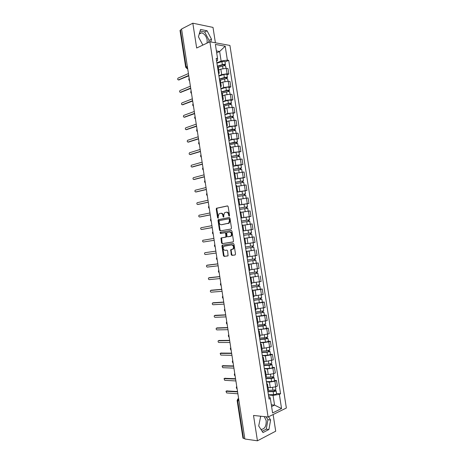 <?xml version="1.0" encoding="UTF-8"?>
<svg xmlns="http://www.w3.org/2000/svg" width="464" height="464" viewBox="0 0 464 464"><rect width="100%" height="100%" fill="white"/><g stroke="black" fill="none" stroke-linecap="round" stroke-linejoin="round"><path stroke-width="0.7" d="M229.199 216.137L229.535 215.47L228.16 206.613L227.424 205.906L216.479 208.255L216.236 209.084L217.581 217.784L218.237 218.196L218.231 216.497L218.991 213.863L220.597 213.318C221.775 213.249 222.546 214.003 222.911 215.586L223.085 216.717L223.758 217.135L223.747 215.418L224.512 212.773L226.159 212.21C227.354 212.135 228.137 212.895 228.508 214.49L229.199 216.137M199.45 33.257L201.608 32.822C204.45 33.727 206.306 36.134 207.176 40.037L207.054 43.106M260.437 416.51L260.861 416.237M264.248 416.597L266.185 420.587C266.353 426.387 264.596 429.31 260.901 429.357M231.205 254.637L231.942 255.386L235.028 254.98L235.515 254.063L233.984 244.203L233.247 243.461L222.152 245.212L221.943 245.995L223.439 255.676L224.158 256.418L228.073 255.797L227.633 250.856L226.902 250.113L225.092 250.369C223.178 249.748 222.72 248.397 223.723 246.314L231.548 244.905C233.496 245.508 233.966 246.865 232.969 248.988L230.765 249.667L231.205 254.637L231.78 254.533L232.516 255.281L235.178 254.933M268.088 417.008L253.518 415.454L257.439 440.8L244.864 439.002L181.557 29L192.821 23.2L196.661 48.012L209.879 41.777L268.088 417.008L286.363 408.018L229.924 45.449L209.879 41.777M231.008 229.03L231.49 228.091L229.964 218.242L229.228 217.523L218.237 219.692L218.005 220.51L219.495 230.173L220.214 230.892L231.008 229.03M231.977 231.217L233.502 241.071L233.288 241.86L222.186 243.652L221.467 242.921L221.044 237.991L225.887 237.034L225.678 233.467L224.953 232.742L220.435 233.508L220.087 232.441L231.234 230.486L231.977 231.217M215.4 42.787L213.011 27.411L192.821 23.2M257.439 440.8L275.709 431.195L273.122 414.532M244.806 438.631L242.95 438.138L237.15 400.571M185.704 67.309L180.026 30.491L180.444 30.003L186.145 66.915L187.688 68.718M181.615 29.4L180.444 30.003M218.399 67.645L217.546 67.1M218.886 75.754L221.682 74.6L227.099 73.805L226.252 68.336L220.835 69.13L218.764 70M226.252 68.336L227.992 68.585L228.839 74.043L227 74.791M218.405 72.651L219.246 73.121L218.596 73.88M227.099 73.805L228.839 74.043M220.423 80.719L219.582 80.226M228.996 87.655L230.846 86.936L229.993 81.478L228.259 81.27L222.842 82.064L220.765 82.899M220.446 85.782L221.276 86.2L220.62 86.913M220.887 88.636L223.694 87.539L229.112 86.745L230.846 86.936M222.459 93.803L221.618 93.357M230.997 100.526L232.853 99.841L232 94.383L230.272 94.209L224.854 95.01L222.766 95.799M222.482 98.919L223.312 99.29L222.645 99.951M222.888 101.529L225.707 100.485L231.124 99.685L232.853 99.841M224.489 106.894L223.66 106.5M232.998 113.402L234.859 112.758L234.007 107.288L226.867 107.961L224.773 108.709M224.524 112.062L225.342 112.392L224.669 113.001M224.889 114.434L227.72 113.442L234.859 112.758M226.525 119.996L225.701 119.654M235.004 126.289L236.866 125.68L236.019 120.211L228.88 120.924L226.78 121.632M226.565 125.222L227.377 125.5L226.699 126.063M226.896 127.345L229.732 126.411L236.866 125.68M228.561 133.11L227.743 132.814M237.011 139.183L238.879 138.614L238.026 133.139L230.892 133.893L228.787 134.566M228.607 138.388L229.413 138.62L228.723 139.13M228.903 140.261L231.745 139.386L238.879 138.614M230.596 146.23L229.79 145.986M239.012 152.093L240.891 151.554L240.039 146.079L232.911 146.873L230.794 147.5M230.654 151.56L231.455 151.751L230.753 152.209M230.91 153.19L233.763 152.372L240.891 151.554M232.632 159.355L231.838 159.164M241.025 165.004L242.904 164.505L242.051 159.024L232.806 160.451M232.702 164.743L233.491 164.888L232.789 165.294M232.916 166.129L235.782 165.364L242.904 164.505M234.674 172.498L233.885 172.353M243.032 177.927L244.922 177.463L244.07 171.982L234.813 173.408M234.749 177.938L235.532 178.037L234.819 178.391M234.923 179.075L244.922 177.463M236.715 185.641L235.932 185.554M245.044 190.861L246.941 190.431L246.082 184.945L236.826 186.377M236.797 191.139L237.574 191.191L236.855 191.493M236.936 192.032L246.941 190.431M238.85 204.351L239.621 204.357L238.757 198.789L237.98 198.76M247.051 203.806L248.959 203.412L248.101 197.919L238.844 199.352M239.621 204.357L238.89 204.607M238.948 204.995L248.959 203.412M240.804 211.967L240.033 211.978M249.058 216.758L250.978 216.398L250.119 210.905L240.857 212.338M240.903 217.575L241.669 217.535L240.926 217.732M240.961 217.97L250.978 216.398M242.846 225.144L242.086 225.208M250.322 229.842L252.996 229.396L252.143 223.897L242.875 225.33M242.956 230.805L243.71 230.718L242.968 230.869M242.979 230.956L252.996 229.396M245.752 243.838L255.02 242.399L254.162 236.901L244.139 238.444M245.009 244.047L245.763 243.913L244.893 238.328M246.181 251.598L246.941 251.529L246.198 251.691M254.092 250.195L246.158 251.447M247.068 257.3L247.811 257.108L246.941 251.529M248.205 256.801L257.044 255.415L256.186 249.91M248.223 264.753L248.994 264.741L248.257 264.95M248.165 264.376L258.21 262.931L248.176 264.457M249.127 270.558L249.858 270.321M249.794 269.88L259.069 268.441L258.21 262.931M250.27 277.919L251.047 277.959L250.316 278.214M258.297 276.15L250.2 277.472M251.186 283.829L251.911 283.539M251.819 282.912L261.093 281.474L260.24 275.958M252.312 291.096L253.1 291.189L252.375 291.491M260.321 289.147L262.264 288.997L260.617 289.414L252.219 290.499M253.245 297.111L253.965 296.763M253.843 295.957L263.123 294.518L262.264 288.997M254.359 304.28L255.154 304.425L254.44 304.773M262.346 302.163L264.294 302.047L262.653 302.499L254.243 303.531M255.31 310.399L256.024 310.004M255.867 309.012L265.153 307.568L264.294 302.047M256.412 317.475L257.213 317.672L256.499 318.066M264.37 315.184L266.324 315.102L264.689 315.595L256.267 316.576M257.375 323.698L258.077 323.251M257.897 322.074L267.183 320.63L266.324 315.102M258.46 330.681L259.272 330.931L258.564 331.371M266.394 328.21L268.354 328.17L266.725 328.703L258.297 329.631M259.44 337.003L260.136 336.504M259.927 335.147L262.148 335.124L269.219 333.697L268.354 328.17M260.513 343.894L261.331 344.195L260.635 344.688M268.418 341.249L270.39 341.243L268.766 341.817L263.32 342.693L260.321 342.693M261.51 350.32L262.195 349.769M261.957 348.226L264.184 348.244L271.249 346.782L270.39 341.243M262.56 357.118L263.39 357.471L262.699 358.011M270.448 354.299L272.426 354.328L270.802 354.943L265.362 355.818L262.351 355.76M263.575 363.648L264.254 363.045M263.987 361.317L266.226 361.375L273.284 359.867L272.426 354.328M264.619 370.353L265.454 370.759L264.77 371.339M272.478 367.355L274.462 367.424L272.849 368.08L267.403 368.955L264.381 368.845M265.646 376.983L266.319 376.327M266.023 374.419L268.262 374.518L273.714 373.636L275.32 372.969L274.462 367.424M266.672 383.595L267.519 384.053L266.841 384.685M274.508 380.422L276.498 380.526L274.891 381.222L269.445 382.104L266.417 381.936M267.716 390.328L268.383 389.627M268.059 387.527L270.309 387.672L275.755 386.785L277.362 386.071L276.498 380.526M271.602 406.516L274.566 405.107L273.052 395.38L279.345 394.354L281.555 408.558L272.6 412.937L270.355 398.483L269.074 399.075L216.189 58.377L217.587 58.597L217.506 60.488L216.578 60.894M216.891 62.878L221.113 61.045L219.634 51.498L216.398 50.947M216.688 52.821L219.634 51.498L225.197 46.197L227.366 60.134L221.113 61.045M217.587 58.597L215.383 44.422L225.197 46.197M279.345 394.354L280.581 393.785L228.711 60.349L227.366 60.134M210.778 41.94L211.52 39.243L207.083 30.781L200.535 29.464L198.441 36.784L202.855 45.089M260.71 416.22L258.697 425.964L262.984 432.564L268.923 429.496L270.611 420.007L268.552 416.776M271.341 404.823L274.566 405.107L281.555 408.558M268.726 396.819L269.735 396.894L270.355 398.483M273.052 395.38L268.447 395.032M224.999 61.944L228.711 60.349M276.544 393.495L280.581 393.785M208.545 42.404L209.102 40.391L204.67 31.97L200.077 31.059M209.102 40.391L211.52 39.243M204.67 31.97L207.083 30.781M262.143 431.271L266.249 429.165L267.937 419.711L266.075 416.794M267.937 419.711L270.611 420.007M266.249 429.165L268.923 429.496M229.448 215.951L229.088 214.426C228.717 212.837 227.934 212.077 226.739 212.152L226.42 212.181M220.852 213.295L221.183 213.26C222.355 213.191 223.126 213.945 223.491 215.522L223.839 217.03M227.673 205.923L217.065 208.197L216.821 209.032L218.329 218.086M229.425 217.529L218.817 219.623L218.585 220.441L220.075 230.098L220.655 230.817M229.257 219.321L228.74 218.817L219.286 220.603L219.147 222.442C219.507 224.013 220.272 224.773 221.444 224.721L228.7 223.143L229.442 220.528L229.257 219.321L229.837 219.252L228.781 218.811M221.873 224.669L221.444 224.721M229.837 219.252L230.022 220.458L229.28 223.074L222.03 224.651M233.067 241.988L222.186 243.652M224.953 232.742L225.527 232.661L226.258 233.386L226.687 236.153L226.212 237.075L221.624 237.904L222.047 242.829L222.761 243.559M231.368 230.486L220.835 232.278L220.916 233.427M230.202 236.425L230.898 236.072C231.936 233.926 231.478 232.563 229.512 231.977L226.739 232.528L226.948 236.101L227.679 236.831L231.478 235.985C232.516 233.844 232.052 232.481 230.092 231.896L229.581 231.965M230.782 236.338L227.679 236.831M231.495 249.464L231.136 250.345L231.78 254.533M232.302 249.348L233.543 248.89C234.546 246.773 234.071 245.41 232.128 244.812L231.548 244.905M224.414 245.966L232.128 244.812M222.917 245.009L222.523 245.903L224.013 255.571L224.738 256.314L227.952 255.89M218.225 67.367L222.581 66.027C224.199 65.633 225.22 65.633 225.637 66.039L225.643 66.074M217.448 66.491L222.877 64.815L224.344 64.827L224.141 65.743M189.324 80.527L189.608 81.142M217.396 66.155L222.36 64.624C223.979 64.223 224.999 64.229 225.417 64.635L224.779 65.209L224.866 65.737M216.937 63.185L221.902 61.642C223.515 61.242 224.535 61.248 224.959 61.666L224.965 61.7M223.973 64.676L224.042 65.099L224.779 65.209M188.784 75.829L178.744 79.936M188.436 73.561L178.083 78.085C177.434 79.066 177.544 79.669 178.414 79.895L188.726 75.423M219.942 80.313L224.588 78.944C226.206 78.555 227.227 78.544 227.638 78.915L227.644 78.95M219.443 79.321L224.883 77.708L226.345 77.697L226.148 78.66M219.391 79.008L224.367 77.534C225.991 77.146 227.006 77.14 227.424 77.511L226.78 78.051L226.873 78.648M218.933 76.044L223.903 74.553C225.527 74.165 226.542 74.159 226.96 74.542L226.966 74.571M225.98 77.569L226.038 77.958L226.78 78.051M221.606 93.281L226.594 91.866C228.218 91.489 229.233 91.466 229.645 91.802L229.645 91.831M221.432 92.162L226.884 90.608L228.346 90.584L228.155 91.582M221.392 91.878L226.374 90.457C227.998 90.08 229.013 90.057 229.425 90.399L228.775 90.903L228.88 91.565M220.928 88.908L225.91 87.476C227.534 87.093 228.549 87.075 228.961 87.423L228.967 87.452M227.981 90.468L228.775 90.903M190.733 88.427L180.682 92.348M190.385 86.194L179.98 90.515C179.348 91.483 179.464 92.087 180.328 92.319L190.675 88.056M192.676 101.036L182.625 104.771M192.34 98.832L181.876 102.95C181.262 103.913 181.383 104.51 182.242 104.742L192.624 100.694M223.607 106.157L228.601 104.794C230.231 104.429 231.246 104.394 231.646 104.702L231.652 104.725M223.428 105.015L228.891 103.518L230.353 103.478L230.167 104.516M223.387 104.754L228.387 103.385C230.011 103.02 231.026 102.985 231.432 103.292L230.776 103.762L230.886 104.493M222.929 101.778L227.923 100.404C229.547 100.033 230.562 100.004 230.968 100.317L230.968 100.346M229.987 103.373L230.776 103.762M225.608 119.039L230.614 117.734L233.659 117.624M225.423 117.873L230.898 116.441L232.36 116.377L232.18 117.462M196.945 128.656L196.893 129.491M225.388 117.636L230.393 116.325L233.433 116.197L232.777 116.632L232.899 117.427M224.93 114.66L229.929 113.338C231.559 112.978 232.574 112.938 232.974 113.216L232.974 113.245M231.994 116.29L232.777 116.632M227.609 131.933L232.626 130.686L235.66 130.517L236.06 133.081M227.424 130.738L234.366 129.288L234.192 130.413M198.83 140.87L198.992 142.094M227.389 130.529L232.406 129.276L235.439 129.108L234.778 129.508L234.912 130.372M226.931 127.554L231.942 126.283L234.981 126.15M234.007 129.218L234.778 129.508M194.625 113.651L184.568 117.206M194.288 111.476L183.779 115.397C183.181 116.348 183.309 116.945 184.156 117.183L194.578 113.338M196.574 126.278L186.516 129.642M196.243 124.132L185.681 127.849C185.095 128.795 185.229 129.386 186.076 129.624L196.533 125.993M198.528 138.91L188.465 142.088M198.198 136.793L187.584 140.308C187.015 141.247 187.154 141.839 187.995 142.083L198.488 138.661M229.61 144.838L234.639 143.643L237.672 143.457M229.419 143.62L236.373 142.21L236.048 142.384L236.205 143.376M200.715 153.091L200.912 154.35M229.39 143.434L234.419 142.233L237.452 142.03L236.779 142.396L236.924 143.324M228.932 140.453L233.955 139.241L236.988 139.049L237.452 142.03M236.014 142.152L236.779 142.396M200.477 151.554L190.414 154.541M200.158 149.466L189.486 152.778C188.935 153.712 189.08 154.297 189.915 154.541L200.442 151.334M231.617 157.748L239.685 156.385M231.42 156.501L238.38 155.138L238.055 155.301L238.223 156.351M202.606 165.317L202.797 166.576M231.397 156.345L239.459 154.964L238.786 155.295L238.937 156.287M230.933 153.364L235.967 152.204L238.995 151.977L239.459 154.964M238.026 155.098L238.786 155.295M202.432 164.204L192.369 166.999M202.113 162.145L191.388 165.254C190.861 166.182 191.011 166.767 191.835 167.011L202.403 164.018M233.624 170.671L241.692 169.325M233.421 169.401L240.393 168.078L240.068 168.223L240.236 169.325M204.491 177.555L204.688 178.814M233.404 169.261L241.471 167.904L240.793 168.2L240.955 169.261M232.94 166.28L241.007 164.917L241.471 167.904M240.039 168.049L240.793 168.2M204.386 176.865L194.323 179.464M204.073 174.835L193.297 177.741C192.78 178.657 192.937 179.243 193.761 179.493L204.363 176.709M235.631 183.605L243.704 182.265L244.139 185.066M235.428 182.306L242.405 181.024L242.075 181.151L242.254 182.317M206.381 189.799L206.579 191.058M235.41 182.195L243.484 180.85L242.8 181.117L242.974 182.242M234.946 179.208L243.02 177.874M242.057 181.012L242.8 181.117M206.341 189.538L196.284 191.939M206.033 187.531L195.205 190.234C194.706 191.145 194.868 191.725 195.686 191.98L206.323 189.405M237.638 196.545L245.717 195.222L246.164 198.082M237.429 195.216L244.418 193.981L244.087 194.091L244.279 195.315M208.214 202.234L208.469 203.313M237.417 195.129L245.502 193.813L244.806 194.039L244.992 195.234M236.953 192.142L245.038 190.826M244.07 193.987L244.806 194.039M208.301 202.211L198.244 204.421M207.994 200.239L197.119 202.739C196.632 203.638 196.8 204.218 197.612 204.473L208.284 202.113M239.644 209.49L247.735 208.191L248.188 211.108M239.436 208.139L246.436 206.95L246.1 207.043L246.297 208.324M210.076 214.936L210.366 215.574M239.43 208.081L247.515 206.776L246.819 206.973L247.01 208.232M238.966 205.088L247.051 203.783L247.515 206.776M246.088 206.967L246.819 206.973M210.262 214.902L200.204 216.908M209.96 212.959L199.027 215.25C198.563 216.137 198.731 216.717 199.537 216.978L210.25 214.832M241.657 222.447L249.754 221.171L250.218 224.147M242.875 225.313L244.656 225.017M247.271 224.582L249.876 224.193M241.442 221.073L248.449 219.924L248.112 220L248.321 221.34M241.437 221.038L249.533 219.756L248.826 219.913L249.035 221.241M240.973 218.045L249.069 216.763M248.107 219.959L248.826 219.913M212.222 227.598L202.171 229.402M211.926 225.678L200.941 227.766C200.489 228.648 200.668 229.228 201.469 229.494L212.216 227.557M244.134 238.409L252.236 237.156L244.139 238.415M243.67 235.416L251.772 234.158L252.236 237.156M242.985 231.008L248.083 230.185L248.553 233.189L243.449 234.001L250.467 232.911L250.131 232.969L250.345 234.366M248.553 233.189L251.552 232.742L250.838 232.864L251.059 234.256M248.083 230.185L251.088 229.744L251.552 232.742M250.125 232.957L250.838 232.864M214.182 240.3L203.394 242.011L214.182 240.294M213.892 238.415L202.855 240.294C202.42 241.17 202.6 241.744 203.394 242.011M253.791 247.15L245.688 248.391L253.791 247.15L254.26 250.154L246.152 251.389M252.149 245.984L252.37 247.382M251.268 243.008L252.404 242.829M245.468 246.976L253.57 245.734L253.106 242.736M252.863 245.868L253.077 247.237M215.859 251.157L205.042 252.694L215.853 251.14M205.042 252.694L204.775 252.828C204.351 253.692 204.537 254.266 205.326 254.545L216.149 253.037M247.695 261.331L255.815 260.159L256.279 263.152M247.701 261.377L255.815 260.159M254.179 259.022L254.394 260.403M217.755 263.442L217.651 263.877M247.48 259.962L255.594 258.738L255.13 255.774M254.887 258.9L255.09 260.205M207.657 265.101L217.819 263.859M217.825 263.906L206.695 265.367C206.289 266.232 206.474 266.8 207.257 267.078L218.115 265.791M249.707 274.299L257.839 273.168L258.303 276.167L250.183 277.373M249.719 274.369L257.839 273.168M256.209 272.078L256.418 273.429M219.652 275.744L219.617 276.602M249.499 272.954L257.619 271.753L257.166 268.847M256.917 271.945L257.108 273.186M209.554 277.64L219.785 276.585M219.797 276.666L208.614 277.919C208.22 278.771 208.411 279.345 209.194 279.63L220.087 278.551M251.72 287.28L259.863 286.195L260.327 289.2L252.201 290.377M251.737 287.373L259.863 286.195M258.239 285.14L258.442 286.468M221.554 288.057L221.751 289.321L211.451 290.191M251.517 285.957L259.643 284.774L259.196 281.926M258.947 285L259.127 286.172M221.769 289.437L210.534 290.481C210.157 291.322 210.354 291.891 211.126 292.181L222.059 291.317M253.738 300.266L261.887 299.228L262.357 302.238L254.226 303.392M253.756 300.388L261.887 299.228M260.269 298.213L260.472 299.512M223.457 300.37L223.654 301.641M253.535 298.967L261.667 297.807L261.232 295.011M260.977 298.062L261.145 299.17M213.347 302.748L223.718 302.07M223.741 302.215L212.46 303.044C212.094 303.885 212.297 304.454 213.063 304.749L224.031 304.1M255.757 313.264L263.917 312.272L264.381 315.265M255.78 313.409L263.917 312.272M256.244 316.413L264.381 315.282M262.299 311.292L262.502 312.568M225.359 312.701L225.556 313.971M255.56 311.988L263.691 310.834M263.007 311.135L263.169 312.179M215.25 315.317L225.69 314.824M225.713 314.998L214.385 315.624C214.032 316.454 214.24 317.016 215 317.318L226.009 316.883M257.775 326.267L265.942 325.322L266.411 328.315M257.798 326.441L262.978 326.03L265.942 325.322M258.268 329.446L263.448 329.051L266.411 328.332M264.335 324.382L264.532 325.635M227.267 325.038L227.459 326.302M257.578 325.02L262.757 324.603L265.721 323.884M265.043 324.214L265.193 325.194M217.152 327.897L227.662 327.59M227.691 327.793L216.317 328.205C215.975 329.028 216.183 329.597 216.937 329.904L227.981 329.684M259.794 339.283L267.972 338.378L268.441 341.376L265.483 342.148L260.292 342.49M259.823 339.48L265.014 339.126L267.972 338.378M266.371 337.479L266.562 338.708M229.17 337.38L229.367 338.65M259.602 338.059L264.787 337.699L267.751 336.957L267.345 334.329M267.073 337.305L267.218 338.221M219.06 340.483L229.634 340.361M229.668 340.599L218.242 340.796C217.912 341.614 218.126 342.177 218.88 342.49L229.958 342.49M261.818 352.309L267.496 351.979L269.242 351.254L270.007 351.451L270.471 354.444M261.853 352.53L267.049 352.234L270.007 351.451M262.317 355.54L267.519 355.256L270.477 354.467M268.407 350.587L268.598 351.787M230.997 349.949L231.275 351.004M261.632 351.109L266.823 350.801L269.781 350.001M269.108 350.407L269.242 351.254M220.968 353.081L231.606 353.145M231.646 353.411L220.174 353.4L220.823 355.088L231.936 355.302M263.836 365.342L269.532 365.075L271.272 364.298L272.037 364.53L272.501 367.523M263.877 365.591L269.085 365.348C270.756 365.197 271.742 364.924 272.037 364.53M264.347 368.602L269.555 368.375C271.225 368.23 272.211 367.952 272.507 367.546M270.448 363.706L270.628 364.884M232.916 362.813L233.183 363.364M263.656 364.165L268.865 363.915C270.535 363.77 271.521 363.498 271.817 363.103L271.811 363.08M271.15 363.515L271.272 364.298M222.882 365.69L233.583 365.934M233.624 366.235L222.105 366.003L222.766 367.697L233.92 368.126M265.866 378.38L271.568 378.177L273.302 377.348L274.073 377.615L274.537 380.613C274.253 381.077 273.267 381.367 271.597 381.501L266.377 381.675M265.907 378.659L271.127 378.473C272.797 378.334 273.783 378.05 274.073 377.615M272.49 376.832L272.664 377.986M265.686 377.232L270.901 377.041C272.577 376.901 273.557 376.617 273.853 376.188L273.847 376.165M273.186 376.635L273.302 377.348M224.796 378.305L235.555 378.734M235.608 379.065L224.042 378.624L224.709 380.312L235.898 380.956M267.89 391.43L273.609 391.291L275.332 390.415L276.109 390.711L276.573 393.71M267.937 391.732L273.163 391.604C274.839 391.483 275.825 391.181 276.109 390.711M268.407 394.754L273.638 394.638C275.314 394.516 276.295 394.214 276.579 393.739M274.531 389.969L274.705 391.094M267.763 390.305L272.942 390.172C274.618 390.05 275.599 389.748 275.889 389.284L275.883 389.255M275.227 389.766L275.332 390.415M226.716 390.932L237.533 391.546M237.591 391.906L225.98 391.245L226.652 392.933L237.881 393.797M238.624 398.599L237.684 400.78L243.496 438.445M238.629 398.64L237.812 398.959L237.145 400.548L238.977 400.89M187.682 68.672L186.766 68.608M273.714 373.636L272.849 368.08M271.666 360.499L270.802 354.943M269.625 347.368L268.766 341.817M267.589 334.254L266.725 328.703M265.547 321.14L264.689 315.595M263.511 308.038L262.653 302.499M261.476 294.947L260.617 289.414M259.446 281.868L258.587 276.335M257.41 268.795L256.551 263.268M255.38 255.734L254.521 250.206M253.35 242.678L252.491 237.156M251.326 229.634L250.467 224.118M249.296 216.595L248.443 211.085M247.271 203.568L246.413 198.058M245.247 190.553L244.395 185.049M243.229 177.544L242.37 172.045M241.205 164.546L240.352 159.048M239.186 151.554L238.334 146.061M237.168 138.574L236.315 133.087M235.149 125.605L234.297 120.118M233.137 112.642L232.284 107.161M231.124 99.685L230.272 94.209M229.112 86.745L228.259 81.27M275.755 386.785L274.891 381.222M270.309 387.672L269.445 382.104M268.262 374.518L267.403 368.955M266.226 361.375L265.362 355.818M264.184 348.244L263.32 342.693M262.148 335.124L261.284 329.573M260.107 322.01L259.248 316.46M258.071 308.902L257.213 303.363M256.041 295.806L255.183 290.273M254.005 282.721L253.147 277.188M251.975 269.642L251.117 264.115M249.945 256.575L249.087 251.053M247.921 243.519L247.063 237.997M245.891 230.469L245.033 224.953M243.867 217.43L243.008 211.915M241.843 204.398L240.99 198.888M239.818 191.377L238.966 185.873M237.8 178.367L236.947 172.863M235.782 165.364L234.929 159.865M233.763 152.372L232.911 146.873M231.745 139.386L230.892 133.893M229.732 126.411L228.88 120.924M227.72 113.442L226.867 107.961M225.707 100.485L224.854 95.01M223.694 87.539L222.842 82.064M221.682 74.6L220.835 69.13M189.219 78.619L189.387 79.727M191.185 91.379L191.359 92.487M193.157 104.151L193.331 105.258M195.129 116.928L195.303 118.036M197.107 129.711L197.275 130.825M199.079 142.506L199.253 143.62M201.057 155.312L201.231 156.426M203.035 168.125L203.209 169.238M205.018 180.948L205.187 182.062M206.996 193.778L207.17 194.892M208.98 206.619L209.154 207.733M210.963 219.466L211.137 220.58M212.947 232.325L213.121 233.438M214.936 245.189L215.11 246.309M216.926 258.065L217.1 259.185M218.915 270.953L219.089 272.066M220.905 283.846L221.079 284.966M222.9 296.745L223.068 297.865M224.889 309.656L225.063 310.781M226.884 322.579L227.058 323.698M228.88 335.507L229.054 336.632M230.881 348.447L231.055 349.572M232.882 361.392L233.056 362.517M234.883 374.349L235.051 375.475M236.884 387.318L237.058 388.443M187.328 66.387L185.71 67.332L187.676 68.626M229.088 214.426L228.508 214.49M223.665 216.653L223.085 216.717M223.491 215.522L222.911 215.586M218.161 217.72L217.581 217.784M216.821 209.032L216.236 209.084M217.28 208.092L216.694 208.145M229.262 215.569L228.682 215.632M220.075 230.098L219.495 230.173M218.585 220.441L218.005 220.51M219.043 219.507L218.463 219.576M228.491 223.474L227.911 223.549M230.022 220.458L229.442 220.528M222.047 242.829L221.467 242.921M221.403 238.693L220.829 238.78M221.867 237.777L221.293 237.864M226.212 237.075L225.632 237.162M226.687 236.153L226.107 236.24M226.258 233.386L225.678 233.467M220.835 232.278L220.255 232.36M231.136 250.345L230.556 250.444M224.738 256.314L224.158 256.418M224.013 255.571L223.439 255.676M222.523 245.903L221.943 245.995M232.516 255.281L231.942 255.386M222.581 66.027L222.969 68.515M221.902 61.642L222.36 64.624M178.414 79.895L179.185 79.982M224.588 78.944L224.982 81.473M223.903 74.553L224.367 77.534M226.594 91.866L226.995 94.436M225.91 87.476L226.374 90.457M180.328 92.319L181.099 92.388M182.242 104.742L183.007 104.8M228.601 104.794L229.013 107.41M227.923 100.404L228.387 103.385M230.614 117.734L231.026 120.391M229.929 113.338L230.393 116.325M232.626 130.686L233.044 133.388M231.942 126.283L232.406 129.276M184.156 117.183L184.927 117.224M186.076 129.624L186.841 129.653M187.995 142.083L188.755 142.094M234.639 143.643L235.068 146.386M233.955 139.241L234.419 142.233M189.915 154.541L190.675 154.541M236.657 156.612L237.087 159.401M235.967 152.204L236.437 155.196M191.835 167.011L192.595 166.994M238.67 169.586L239.111 172.417M237.986 165.178L238.45 168.177M193.761 179.493L194.515 179.458M240.688 182.572L241.135 185.449M240.004 178.164L240.468 181.157M195.686 191.98L196.44 191.928M242.707 195.57L243.159 198.488M242.022 191.156L242.486 194.155M197.612 204.473L198.36 204.409M244.725 208.574L245.189 211.538M244.041 204.154L244.511 207.159M199.537 216.978L200.286 216.897M246.749 221.589L247.219 224.593M246.065 217.164L246.529 220.168M201.469 229.494L202.211 229.396M248.774 234.61L249.238 237.62M250.798 247.643L251.268 250.653M250.108 243.217L250.577 246.222M252.822 260.687L253.292 263.697M252.138 256.267L252.602 259.26M206.973 265.234L207.715 265.089M254.852 273.737L255.322 276.747M254.173 269.358L254.632 272.31M208.904 277.779L209.647 277.623M256.882 286.793L257.352 289.809M256.209 282.454L256.662 285.372M210.842 290.331L211.578 290.162M258.912 299.866L259.382 302.882M258.245 295.562L258.692 298.439M212.779 302.893L213.515 302.708M260.942 312.939L261.412 315.961M260.281 308.682L260.722 311.518M214.716 315.468L215.447 315.265M262.978 326.03L263.448 329.051M262.322 321.807L262.757 324.603M216.653 328.048L217.384 327.828M265.014 339.126L265.483 342.148M264.364 334.944L264.787 337.699M218.596 340.634L219.321 340.402M267.049 352.234L267.519 355.256M266.406 348.087L266.823 350.801M220.533 353.232L221.264 352.982M269.085 365.348L269.555 368.375M268.447 361.241L268.865 363.915M222.476 365.835L223.201 365.574M271.127 378.473L271.597 381.501M270.495 374.402L270.901 377.041M224.419 378.45L225.144 378.172M273.163 391.604L273.638 394.638M272.542 387.579L272.942 390.172M226.368 391.077L227.087 390.775M201.608 32.822L199.242 33.988M189.161 78.277C188.552 79.193 188.68 79.994 189.532 80.678M191.133 91.019C190.524 91.93 190.646 92.73 191.499 93.409M193.099 103.768C192.49 104.678 192.612 105.473 193.471 106.152M195.071 116.528C194.457 117.438 194.584 118.227 195.437 118.9M197.043 129.294C196.429 130.204 196.55 130.993 197.409 131.66M199.015 142.071C198.401 142.976 198.522 143.765 199.381 144.432M200.987 154.854C200.378 155.759 200.494 156.542 201.353 157.209M202.965 167.649C202.35 168.548 202.472 169.331 203.325 169.998M204.943 180.45C204.328 181.349 204.45 182.132 205.303 182.799M206.921 193.256C206.306 194.161 206.428 194.938 207.28 195.605M208.899 206.074C208.284 206.979 208.406 207.756 209.258 208.423M210.876 218.904C210.262 219.803 210.383 220.586 211.242 221.247M212.86 231.733C212.245 232.638 212.367 233.421 213.22 234.082M214.844 244.58C214.229 245.479 214.351 246.262 215.203 246.929M216.827 257.427C216.212 258.332 216.334 259.121 217.193 259.782M218.811 270.286C218.196 271.196 218.318 271.979 219.176 272.646M220.8 283.156C220.185 284.067 220.307 284.855 221.166 285.522M222.79 296.032C222.175 296.943 222.297 297.737 223.155 298.404M224.779 308.914C224.164 309.83 224.286 310.625 225.144 311.298M226.768 321.807C226.154 322.729 226.275 323.524 227.134 324.203M228.758 334.712C228.143 335.634 228.271 336.435 229.129 337.113M230.753 347.617C230.138 348.545 230.266 349.351 231.124 350.036M232.748 360.54C232.133 361.468 232.261 362.28 233.119 362.964M234.743 373.462C234.129 374.402 234.256 375.214 235.12 375.91M236.739 386.402C236.13 387.341 236.257 388.159 237.121 388.861M268.389 389.679L267.519 384.053M219.246 73.121L218.387 67.587M221.276 86.2L220.417 80.666M223.312 99.29L222.447 93.751M225.342 112.392L224.483 106.848M227.377 125.5L226.519 119.956M229.413 138.62L228.555 133.069M231.455 151.751L230.591 146.195M233.491 164.888L232.632 159.326M235.532 178.037L234.668 172.469M237.574 191.191L236.71 185.623M241.669 217.535L240.799 211.961M243.71 230.718L242.846 225.139M249.864 270.332L248.994 264.741M251.917 283.556L251.047 277.959M253.97 296.786L253.1 291.189M256.024 310.027L255.154 304.425M258.083 323.28L257.213 317.672M260.142 336.539L259.272 330.931M262.201 349.81L261.331 344.195M264.265 363.092L263.39 357.471M266.324 376.379L265.454 370.759M217.065 208.197L216.479 208.255M218.817 219.623L218.237 219.692M229.28 223.074L228.7 223.143M221.624 237.904L221.044 237.991M226.467 236.947L225.887 237.034M220.667 232.365L220.087 232.441M231.478 235.985L230.898 236.072M231.345 249.568L230.765 249.667M233.543 248.89L232.969 248.988M222.732 245.12L222.152 245.212M225.637 66.039L225.991 68.307M224.959 61.666L225.417 64.635M227.638 78.915L228.004 81.246M226.96 74.542L227.424 77.511M229.645 91.802L230.016 94.192M228.961 87.423L229.425 90.399M231.646 104.702L232.029 107.143M230.968 100.317L231.432 103.292M233.653 117.607L234.042 120.106M232.974 113.216L233.433 116.197M234.981 126.127L235.439 129.108M237.672 143.44L238.078 146.061M239.679 156.374L240.097 159.053M241.692 169.314L242.115 172.057M243.02 177.863L243.484 180.85M245.033 190.82L245.502 193.813M249.069 216.758L249.533 219.756M263.268 308.108L263.691 310.845M265.304 321.216L265.721 323.895M269.387 347.455L269.781 350.024M271.428 360.586L271.817 363.103M273.47 373.729L273.853 376.188M275.512 386.883L275.889 389.284"/></g></svg>
